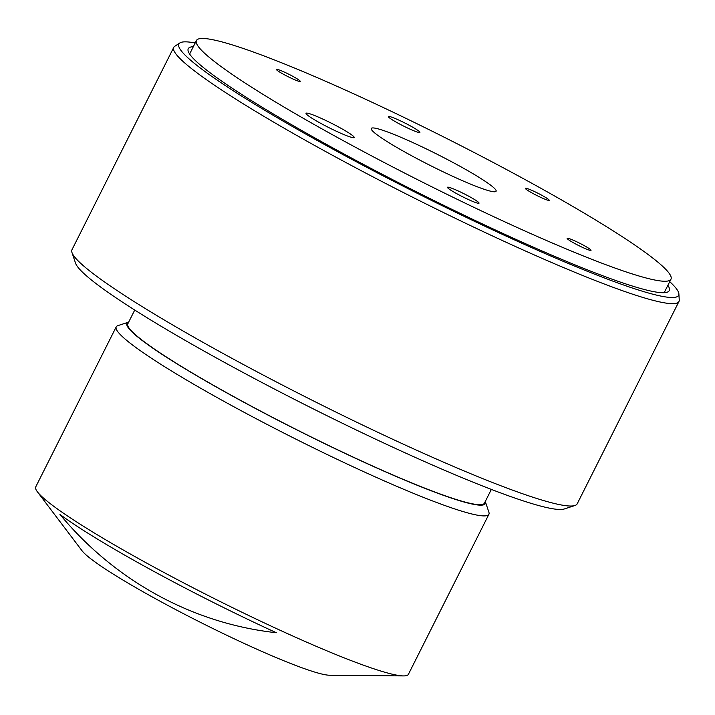 <?xml version="1.0" encoding="UTF-8"?>
<svg xmlns="http://www.w3.org/2000/svg" width="715" height="715" viewBox="0 0 715 715"><rect width="100%" height="100%" fill="white"/><g stroke="black" fill="none" stroke-linecap="round" stroke-linejoin="round"><path stroke-width="1.07" d="M128.664 322.116A200.593 18.84 26.7 0 0 128.53 322.161A200.593 18.84 26.7 0 0 128.289 322.251A200.593 18.84 26.7 0 0 282.532 422.619A200.593 18.84 26.7 0 0 483.975 504.71A200.593 18.84 26.7 0 0 485.333 501.617A200.593 18.84 26.7 0 0 485.288 501.483M485.333 501.617L488.89 512.226A208.574 19.591 -153.3 0 1 488.899 514.291A208.574 19.591 -153.3 0 1 487.478 515.435A208.574 19.591 -153.3 0 1 474.581 514.612A208.574 19.591 -153.3 0 1 261.458 421.493A208.574 19.591 -153.3 0 1 116.223 326.862A208.574 19.591 -153.3 0 1 117.635 325.718A208.574 19.591 -153.3 0 1 117.886 325.629L128.53 322.161M488.899 514.291L408.417 674.299A208.574 19.591 -153.3 0 1 403.457 675.916A208.574 19.591 -153.3 0 1 394.108 674.62A208.574 19.591 -153.3 0 1 198.323 590.483A208.574 19.591 -153.3 0 1 37.412 491.822A208.574 19.591 -153.3 0 1 35.75 486.87L116.223 326.862M403.457 675.916L329.552 675.228A141.043 13.245 -153.3 0 1 323.234 674.352A141.043 13.245 -153.3 0 1 190.834 617.456A141.043 13.245 -153.3 0 1 82.019 550.738L37.412 491.822M491.357 489.418L484.439 503.154A199.592 18.742 -153.3 0 1 384.143 471.131A199.592 18.742 -153.3 0 1 202.551 379.022A199.592 18.742 -153.3 0 1 127.824 323.797L134.733 310.051M574.94 505.505L564.296 508.973A274.774 25.803 -153.3 0 1 521.163 500.187A274.774 25.803 -153.3 0 1 251.716 377.1A274.774 25.803 -153.3 0 1 75.54 263.156L71.974 252.547A282.756 26.553 26.7 0 0 253.271 369.798A282.756 26.553 26.7 0 0 530.548 496.46A282.756 26.553 26.7 0 0 574.94 505.505A282.756 26.553 26.7 0 0 577.193 503.834L678.973 301.462A282.756 26.553 -153.3 0 1 632.337 294.088A282.756 26.553 -153.3 0 1 343.683 161.34A282.756 26.553 -153.3 0 1 173.763 47.36A282.756 26.553 -153.3 0 1 174.782 46.261L179.903 42.918A279.681 26.267 26.7 0 0 340.546 153.287A279.681 26.267 26.7 0 0 632.48 288.056A279.681 26.267 26.7 0 0 678.884 293.883A279.681 26.267 26.7 0 0 669.723 281.656M173.763 47.36L71.974 249.741A282.756 26.553 26.7 0 0 71.974 252.547M667.873 285.33A269.197 25.275 -153.3 0 1 668.266 291.684A269.197 25.275 -153.3 0 1 624.839 283.614A269.197 25.275 -153.3 0 1 356.249 160.571A269.197 25.275 -153.3 0 1 187.991 50.13A269.197 25.275 -153.3 0 1 193.327 46.663M195.177 42.989A279.681 26.267 26.7 0 0 179.903 42.918M476.127 202.711A17.669 1.662 26.7 0 0 479.041 203.167A17.669 1.662 26.7 0 0 468.423 196.044A17.669 1.662 26.7 0 0 450.379 187.75A17.669 1.662 26.7 0 0 447.465 187.285A17.669 1.662 26.7 0 0 458.083 194.409A17.669 1.662 26.7 0 0 476.127 202.711M416.997 131.962A17.669 1.662 26.7 0 0 419.911 132.427A17.669 1.662 26.7 0 0 409.293 125.304A17.669 1.662 26.7 0 0 391.248 117.001A17.669 1.662 26.7 0 0 388.334 116.545A17.669 1.662 26.7 0 0 398.961 123.668A17.669 1.662 26.7 0 0 416.997 131.962M588.82 249.991A13.371 1.26 26.7 0 0 591.028 250.339A13.371 1.26 26.7 0 0 582.984 244.95A13.371 1.26 26.7 0 0 569.337 238.667A13.371 1.26 26.7 0 0 567.129 238.318A13.371 1.26 26.7 0 0 575.164 243.717A13.371 1.26 26.7 0 0 588.82 249.991M298.039 81.036A13.371 1.26 26.7 0 0 300.246 81.385A13.371 1.26 26.7 0 0 292.212 75.996A13.371 1.26 26.7 0 0 278.564 69.721A13.371 1.26 26.7 0 0 276.356 69.373A13.371 1.26 26.7 0 0 284.391 74.762A13.371 1.26 26.7 0 0 298.039 81.036M547.011 199.968A13.371 1.26 26.7 0 0 549.209 200.316A13.371 1.26 26.7 0 0 541.175 194.927A13.371 1.26 26.7 0 0 527.527 188.644A13.371 1.26 26.7 0 0 525.319 188.295A13.371 1.26 26.7 0 0 533.354 193.685A13.371 1.26 26.7 0 0 547.011 199.968M349.742 136.806A26.947 2.529 26.7 0 0 354.184 137.521A26.947 2.529 26.7 0 0 338.025 126.671A26.947 2.529 26.7 0 0 310.489 113.998A26.947 2.529 26.7 0 0 306.038 113.301A26.947 2.529 26.7 0 0 322.268 124.178A26.947 2.529 26.7 0 0 349.742 136.806M484.573 189.421A69.856 6.56 26.7 0 0 496.094 191.263A69.856 6.56 26.7 0 0 454.204 163.127A69.856 6.56 26.7 0 0 382.802 130.291A69.856 6.56 26.7 0 0 371.273 128.486A69.856 6.56 26.7 0 0 413.342 156.674A69.856 6.56 26.7 0 0 484.573 189.421M240.231 47.449A265.596 24.945 26.7 0 0 196.419 40.523A265.596 24.945 26.7 0 0 356.016 147.576A265.596 24.945 26.7 0 0 627.153 272.263A265.596 24.945 26.7 0 0 670.965 279.19A265.596 24.945 26.7 0 0 511.359 172.136A265.596 24.945 26.7 0 0 240.231 47.449M678.884 293.883L679.25 299.978A282.756 26.553 -153.3 0 1 678.973 301.462M59.962 514.442C115.133 581.098 192.961 623.578 276.356 632.73A199.038 18.688 -153.3 0 1 59.962 514.442M189.627 54.027L196.419 40.523M664.172 292.694L670.965 279.19"/></g></svg>
